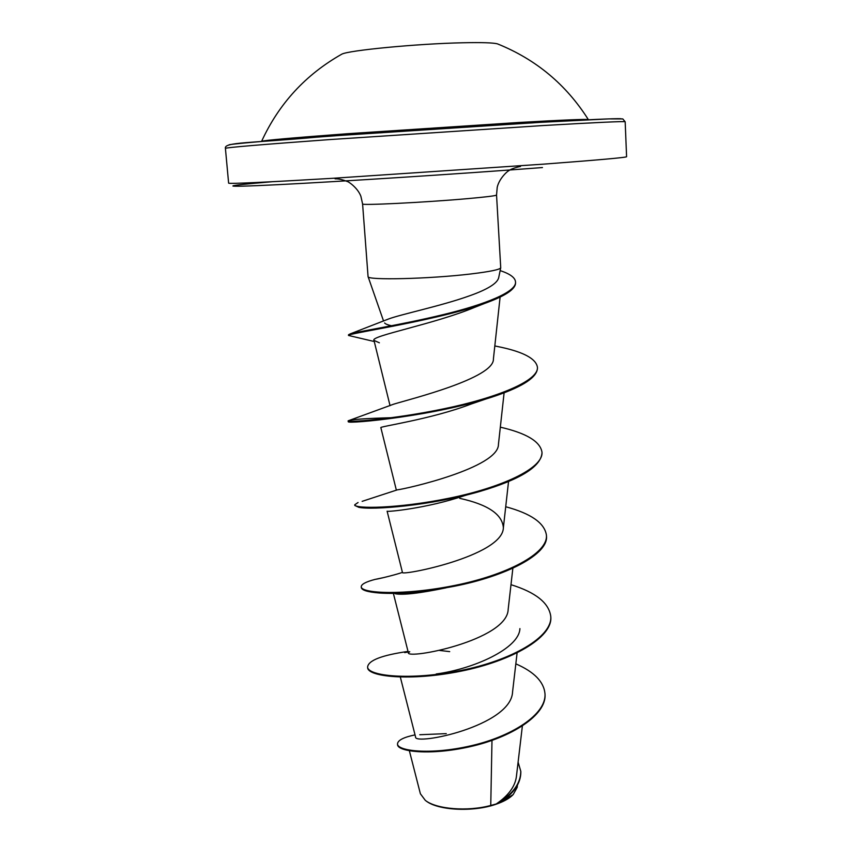 <?xml version="1.0" encoding="UTF-8"?>
<svg xmlns="http://www.w3.org/2000/svg" width="852" height="852" viewBox="0 0 852 852"><rect width="100%" height="100%" fill="white"/><g stroke="black" fill="none" stroke-linecap="round" stroke-linejoin="round"><path stroke-width="1.28" d="M498.218 44.176L497.483 43.878C493.34 42.728 481.785 42.366 462.828 42.77C417.448 43.686 347.85 50.396 341.684 54.23L340.981 54.613M588.37 119.653L588.349 119.61C586.932 119.003 563.747 119.951 518.793 122.486L347.211 133.743C292.406 137.832 263.875 140.356 261.617 141.315L261.607 141.357M588.444 119.759L588.349 119.61C566.218 84.604 535.929 59.363 497.483 43.878M426.053 800.901C437.736 810.422 473.052 812.275 495.757 804.341C503.276 801.796 508.878 798.739 512.574 795.182M409.386 750.825L420.377 793.744L425.308 800.369C436.288 809.208 467.61 811.775 490.752 805.449L496.226 803.979C508.207 795.8 514.917 786.79 516.355 776.949L522.361 726.074M386.574 319.82L388.278 319.095C400.206 314.473 441.251 305.964 469.026 295.995C487.216 289.605 497.099 283.556 498.654 277.869L500.731 267.784C499.964 269.583 490.028 271.639 470.922 273.95C429.557 278.966 366.466 280.446 368.064 276.591L362.59 203.926C359.938 205.62 424.019 202.478 466.289 198.75C485.959 197.014 496.045 195.779 496.546 195.033L497.227 187.216C499.368 177.983 508.197 170.581 508.612 170.858C510.71 168.845 518.208 166.747 520.497 166.502M491.987 740.409L490.752 805.449M400.333 677.095L415.563 736.959C413.87 745.862 511.36 726.223 512.574 691.845L517.089 652.983M449.707 651.62L439.621 650.449M408.119 651.833L404.679 652.6L409.759 651.727L408.342 652.685C405.978 659.917 507.462 640.544 508.175 609.361M467.215 494.842L464.319 495.694C426.426 508.559 386.009 512.169 387.117 511.189L402.432 572.384C399.226 576.484 503.01 556.313 503.372 527.707C502.307 514.267 487.77 504.49 459.729 498.345M362.143 501.349L397.341 489.836C405.286 489.091 498.984 467.844 498.452 444.243L504.107 392.825M391.515 417.714C365.157 418.438 350.704 419.472 348.17 420.813L393.635 404.189C410.068 399.109 494.49 378.235 493.414 358.926L500.103 297.082M393.39 326.156C388.427 325.176 385.498 324.122 384.593 322.983M485.214 303.205L475.096 307.167C434.829 324.058 369.672 336.029 373.985 340.395L379.374 342.802M486.194 398.896L470.996 404.082C430.856 419.45 378.16 426.671 380.865 427.693L396.372 490.198M446.043 587.837C419.812 593.269 402.879 595.239 395.221 593.737M519.912 628.595C519.305 648.574 473.116 669.15 436.203 673.975M520.817 771.667L520.838 771.987C520.838 783.339 513.82 793.51 499.794 802.509L513.149 794.639L517.175 787.386L517.43 785.299M515.822 663.846C534.097 671.791 543.821 681.728 544.982 693.634C546.622 714.647 510.859 736.873 470.336 745.937C429.706 755.181 397.351 750.9 397.511 743.977C397.692 740.303 403.539 737.278 415.041 734.882M518.101 762.135L520.806 771.348C520.636 783.723 512.51 794.565 496.407 803.905L496.226 803.979M544.992 693.965L545.014 694.295C546.664 715.318 510.902 737.555 470.379 746.608C429.759 755.862 397.405 751.56 397.554 744.627L397.511 743.977M419.78 734.733L446.278 733.636M499.794 802.509L496.407 803.905M496.546 195.033L500.731 267.784M408.023 651.418C381.898 655.177 368.426 660.364 367.606 666.988C367.521 676.051 410.334 680.737 460.857 670.492C511.392 660.428 552.671 636.976 550.765 616.347C548.933 602.907 535.674 592.353 510.987 584.685M383.954 577.528L375.061 579.403C365.849 581.809 361.248 584.27 361.248 586.794C360.96 593.429 404.093 595.782 455.213 585.345C506.333 575.057 548.219 553.587 546.42 535.152C544.598 523.043 531.03 513.575 505.715 506.738M358.064 502.51L354.741 504.789C354.24 508.91 397.682 508.793 449.419 498.164C501.157 487.663 543.661 468.28 541.968 452.124C540.179 441.442 526.302 433.135 500.326 427.171M348.17 420.813L348.095 420.92C347.36 422.4 391.121 419.706 443.477 408.885C495.832 398.15 538.996 380.95 537.42 367.201C536.068 358.937 524.172 352.345 501.743 347.392L494.831 345.933M348.969 335.081L348.511 334.751L350.417 333.803C358.841 331.364 401.26 324.825 443.381 314.59C485.608 304.388 516.6 291.821 515.524 281.991C515.258 277.688 510.124 273.897 500.156 270.606M408.172 652.036L405.083 652.44M367.606 666.988L367.659 667.648C367.585 676.722 410.387 681.44 460.911 671.184C511.434 661.131 552.703 637.658 550.807 617.018L550.786 616.678M361.248 586.794L361.301 587.465C361.589 590.18 367.563 592.023 379.236 592.992C397.746 594.355 422.517 592.161 453.552 586.41C505.3 576.453 548.986 554.428 546.452 535.833L546.42 535.152M354.741 504.789L354.794 505.481L358.767 507.302C371.685 510.273 430.867 505.737 480.059 491.38C520.338 479.495 540.988 466.64 542.01 452.817L541.968 452.124M348.095 420.92L348.255 421.729C347.328 424.253 437.779 415.808 496.173 395.679C523.543 386.254 537.303 376.999 537.463 367.915L537.42 367.201M374.262 341.524L348.564 335.475C344.165 333.814 444.169 319.862 491.455 300.852C507.675 294.387 515.716 288.338 515.567 282.726L515.524 281.991M620.98 118.716C615.027 118.417 588.072 119.631 540.125 122.358L339.895 135.436C274.259 140.239 237.346 143.338 229.156 144.744M542.266 125.595L328.925 139.632C261.245 144.574 226.738 147.481 225.407 148.333C223.788 142.028 251.319 143.189 318.627 136.991C384.465 132.092 476.992 125.979 540.2 122.347L608.733 118.897L622.801 118.929L625.176 121.783C624.729 121.144 597.092 122.411 542.266 125.595M272.118 181.732C221.925 185.938 215.79 187.781 277.645 184.692C338.755 181.668 462.625 173.67 542.458 167.556M225.407 148.333L228.624 183.169C230.104 183.936 264.557 182.328 331.982 178.345L544.236 164.095C598.743 159.963 626.199 157.513 626.593 156.736L625.176 121.783M341.684 54.23C305.612 74.656 278.923 103.688 261.617 141.315L261.543 141.475M383.57 321.066L368.064 276.591M408.342 652.685L393.422 593.578M508.175 609.372L512.861 568.231M503.372 527.707L508.537 481.529M390.046 405.669L373.985 340.395M544.982 693.634L545.014 694.295M520.806 771.348L520.838 771.987M362.59 203.926L360.875 196.248C357.52 187.387 347.797 181.231 347.382 181.54C342.515 179.623 338.414 178.718 335.081 178.824M388.278 319.095L350.417 333.803M402.432 572.384C396.531 574.514 380.184 578.625 375.061 579.403M501.743 347.392L494.82 345.944M550.807 617.018L550.765 616.347M348.564 335.475L348.511 334.751"/></g></svg>
